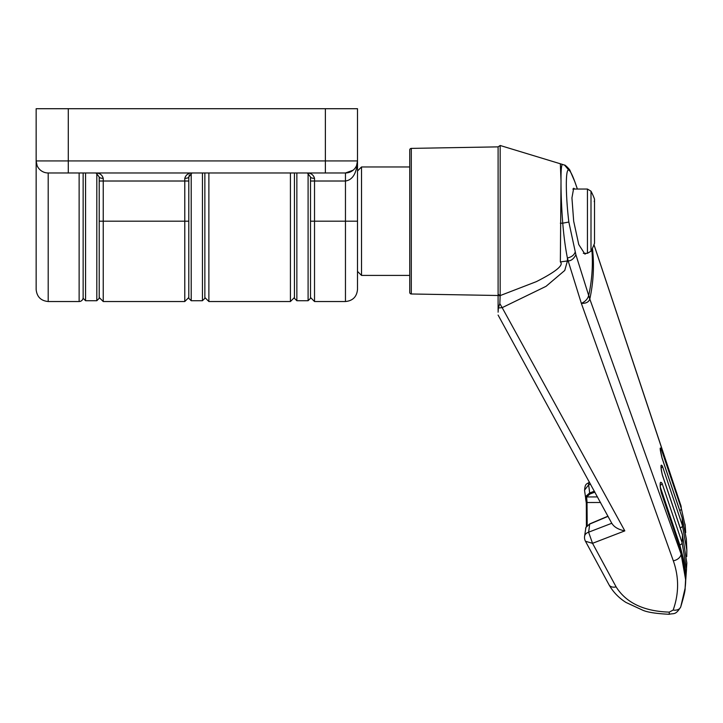 <?xml version="1.0" encoding="UTF-8"?>
<svg xmlns="http://www.w3.org/2000/svg" width="723" height="723" viewBox="0 0 723 723"><rect width="100%" height="100%" fill="white"/><g stroke="black" fill="none" stroke-linecap="round" stroke-linejoin="round"><path stroke-width="1.08" d="M356.575 165.576L357.505 160.931C356.692 173.258 352.67 179.955 345.458 181.012L345.458 221.184L357.505 221.184L357.505 289.471L357.505 108.712L36.15 108.712L36.15 160.931A12.047 12.047 0 0 0 48.197 172.978L48.197 301.527L79.132 301.527A4.013 4.013 0 0 0 83.145 297.505L83.145 172.978L83.145 298.31L85.558 300.723L96.81 300.723L96.81 173.312M85.558 172.978L85.558 300.723M184.781 178.337A4.013 1.338 0 0 0 188.793 176.999L188.793 181.012L188.793 176.999L191.785 173.113L192.815 172.978C188.549 172.878 185.874 174.668 184.781 178.337L184.781 181.012L99.214 181.012L99.214 176.999A4.013 1.338 -0 0 0 103.235 178.337C102.142 174.668 99.458 172.878 95.201 172.978L96.222 173.113L99.214 176.999L99.214 298.31L96.81 300.723M204.862 172.978L204.862 298.31L202.449 300.723L191.206 300.723L191.206 173.312M202.449 172.978L202.449 300.723M188.793 221.184L188.793 181.012L184.781 181.012L184.781 221.184L103.235 221.184L103.235 301.527L184.781 301.527L184.781 221.184L188.793 221.184L188.793 298.31L191.206 300.723M361.527 221.184L361.527 275.418L357.505 271.396L357.505 170.971L361.527 166.959L361.527 221.184M590.998 251.179L590.998 191.188L587.447 189.046L587.447 253.321L590.998 251.179A64.275 64.275 0 0 0 594.225 244.058A60.352 15.617 180 0 1 594.207 244.085A63.986 61.807 180 0 0 594.514 243.271L594.514 202.214A63.986 61.807 180 0 0 594.207 201.401A60.352 15.617 0 0 0 594.225 198.31A60.352 15.617 0 0 0 594.207 198.283A63.986 61.807 0 0 1 594.514 199.096L594.514 202.214M587.203 525.522L587.013 501.979A0.804 0.461 171.6 0 0 586.308 502.666L584.6 490.754C584.916 482.837 587.013 484.32 589.471 482.096A8.034 2.693 67.6 0 0 588.603 484.88L584.555 490.14L584.618 490.908M585.594 498.283L585.901 496.267L589.643 492.969A305.233 215.834 0 0 0 588.603 484.88L590.546 484.076M586.308 502.666L586.48 526.344M624.817 530.872C618.418 529.607 614.08 527.067 611.803 523.262L588.603 532.2L592.535 543.316L585.476 541.274L609.037 584.817A8.034 5.513 -28.4 0 0 616.104 586.868L592.535 543.316L624.817 530.872L502.169 307.646L546.028 286.344L564.762 270.447L567.419 260.949L568.17 260.949L581.346 303.353C585.314 301.572 587.754 298.942 588.685 295.463L575.897 254.758C573.809 258.726 571.26 260.795 568.233 260.949L568.17 260.949M669.263 612.128L669.263 614.288C673.592 613.005 675.517 615.635 680.723 606.904L680.723 606.904A8.034 5.703 -160.1 0 1 673.167 610.049L669.263 612.128C643.877 611.287 626.154 602.874 616.104 586.868M680.939 605.982L685.115 588.242L685.594 579.512L681.102 554.071L589.805 299.033C588.748 302.115 585.928 303.552 581.346 303.353L673.312 560.786C679.06 577.126 679.014 593.547 673.167 610.049M588.739 295.174L588.685 295.463A80.343 52.445 -169.1 0 0 589.796 299.051L589.796 299.051A80.343 56.141 12.3 0 1 588.739 295.174A307.158 217.189 0 0 0 591.857 249.498M568.233 260.949L567.401 258.003L567.419 260.949L560.352 261.934C563.958 265.106 555.978 271.667 536.412 281.618L500.171 295.59L499.837 303.624L502.169 307.646L498.337 307.989L498.102 312.182M612.038 523.759L498.102 315.074M584.555 536.827A8.034 5.648 8.9 0 1 584.6 536.204A8.034 5.648 8.9 0 1 588.603 532.2A305.233 215.834 -0 0 0 589.643 524.112L585.901 527.419L585.594 528.685M586.01 527.194A0.804 0.551 23.4 0 0 585.928 527.311L584.6 536.204A8.034 8.034 0 0 0 585.476 541.274M589.941 523.985L608.034 516.349M680.723 606.904C683.868 596.475 685.332 590.248 685.115 588.242L685.729 578.301L681.346 551.974L661.238 492.471C659.602 483.542 659.882 480.497 662.069 483.325L682.132 542.837A2.413 1.654 161.4 0 1 679.792 544.862L682.783 556.385M682.223 534.08A2.413 1.654 161.4 0 1 682.422 534.433A2.413 1.654 161.4 0 1 682.476 534.83L662.431 475.318C660.524 466.425 660.524 463.38 662.431 466.172L682.476 525.693A2.413 1.654 161.4 0 1 680.189 527.808M681.943 517.117A2.413 1.654 161.4 0 1 682.078 517.388A2.413 1.654 161.4 0 1 682.132 517.695L662.069 458.174C659.882 449.308 659.602 446.263 661.238 449.028L681.346 508.549A2.413 1.654 161.3 0 1 679.774 510.555M593.981 244.681L680.939 505.72A8.034 5.323 161.7 0 1 681.102 506.462L593.963 244.717M586.272 253.321L584.943 254.125L578.762 244.546L573.673 221.184L571.938 197.912L573.673 188.242L574.803 189.046M577.37 189.046L575.083 182.458C572.399 175.011 570.32 170.899 568.838 170.131C565.485 167.682 565.485 194.116 568.838 222.033L575.897 254.758M575.092 252.3C574.044 255.156 571.486 257.054 567.401 258.003C565.404 248.034 563.859 236.43 562.738 223.181L568.838 222.033M499.837 303.624L498.337 307.989L498.102 307.365L498.102 310.303M500.135 296.24L498.102 294.74L498.102 307.365M498.102 294.74L498.102 294.234L500.171 295.59L500.171 145.495L562.575 164.455M498.102 294.234L498.102 146.868L500.171 145.495M411.306 293.981L411.306 148.387A1.609 1.609 0 0 0 409.733 149.995L409.733 292.381A1.609 1.609 0 0 0 411.306 293.981L498.102 295.499L498.102 296.81M560.352 261.934L561.012 180.813L560.352 163.931M498.102 309.869L498.102 303.732M600.533 502.494L587.094 502.512A0.804 0.569 175.5 0 0 586.38 503.307M585.639 498.897L586.335 503.145L586.407 526.443M587.013 501.979L586.624 496.945A0.804 0.533 -157.4 0 1 585.901 496.267M662.431 466.172A2.413 1.654 161.4 0 1 661.084 467.98M662.431 475.318A2.413 1.654 -18.6 0 0 662.376 474.921L662.376 474.921A2.413 1.654 -18.6 0 0 662.205 474.604M662.069 483.325A2.413 1.654 161.4 0 1 660.189 485.232M660.262 486.931L679.792 544.862M661.238 492.471A2.413 1.654 -18.7 0 0 661.184 491.956L661.184 491.956C660.189 487.88 659.918 484.925 660.361 483.1L660.171 483.407M661.238 449.028A2.413 1.654 161.3 0 1 660.388 450.619M662.069 458.174A2.413 1.654 -18.6 0 0 662.015 457.876L662.015 457.876A2.413 1.654 -18.6 0 0 661.897 457.632M562.738 164.528C561.509 163.967 560.931 169.399 561.012 180.813C560.931 192.661 561.509 206.787 562.738 223.181L560.352 223.208M575.083 182.458L575.644 184.004M575.897 184.736L577.388 189.046M607.944 516.195L589.724 523.886L585.928 527.311A0.804 0.551 23.4 0 0 585.901 527.419M685.693 532.562L685.259 526.154L681.346 508.549A397.325 280.958 180 0 0 681.102 506.462L680.939 505.72M682.132 517.695L686.353 538.987L686.832 550.185L682.476 525.693A397.325 280.958 180 0 0 682.132 517.695M594.396 491.179L589.643 492.969L589.995 493.99L594.921 492.137M294.442 172.978L294.442 298.31L296.855 300.723L296.855 172.978M48.197 172.978L345.458 172.978L345.458 181.012L310.51 181.012L310.51 176.999A4.013 1.338 -0 0 0 314.523 178.337C313.43 174.668 310.754 172.878 306.498 172.978L307.519 173.113L310.51 176.999L310.51 298.31L308.097 300.723L308.097 173.312M314.523 178.337L314.523 221.184L345.458 221.184L345.458 301.527L314.523 301.527L310.51 297.505M332.598 172.978A6.028 6.028 0 0 0 332.607 172.978L328.802 172.978L332.607 172.978A6.028 6.028 0 0 1 332.598 172.978A6.028 6.028 0 0 0 332.607 172.978M325.377 108.712L325.377 160.931L357.505 160.931A12.047 12.047 0 0 1 345.458 172.978L353.176 170.185M188.793 176.999L189.381 174.903M99.214 259.991L99.214 254.523M99.214 187.844L99.214 182.621M310.51 259.991L310.51 254.523M310.51 187.844L310.51 182.621M37.072 165.54L36.15 160.931L36.15 251.794M83.145 253.321L83.145 255.011M36.15 221.184L36.15 289.471L36.15 221.184M350.583 171.839L345.458 172.978A12.047 12.047 0 0 0 357.505 160.931L357.505 160.94M294.442 279.973L294.442 182.621M204.862 221.184L204.862 297.505L204.862 221.184M685.25 587.013C686.543 575.065 685.223 563.217 681.292 551.477A2.413 1.654 161.3 0 1 681.346 551.974A397.325 280.958 180 0 1 681.102 554.071A8.034 5.712 160.5 0 1 673.312 560.786M592.444 248.26A308.224 217.948 180 0 1 589.805 299.033M660.958 466.01L661.075 465.729C660.858 467.817 661.292 470.881 662.376 474.921L682.422 534.433L686.832 563L682.476 534.83A397.325 280.958 180 0 1 682.132 542.837L686.507 569.155L685.702 580.542M568.838 170.131L564.555 165.115L562.575 164.464M597.514 496.927L586.624 496.945L589.995 493.99M686.723 556.547L686.832 550.185M685.702 580.569L686.823 563.163M68.287 108.712L68.287 160.931L325.377 160.931L325.377 172.978M36.15 160.931L68.287 160.931L68.287 172.978M310.51 221.184L314.523 221.184L314.523 301.527M99.214 221.184L103.235 221.184L103.235 178.337M208.884 172.978L208.884 301.527L290.429 301.527L290.429 172.978M79.132 301.527L79.132 172.978M361.527 275.418L409.733 275.418M583.325 253.321L587.447 253.321M594.225 198.31A64.275 64.275 0 0 0 590.998 191.188M361.527 166.959L409.733 166.959M572.833 189.046L587.447 189.046M609.037 584.817C613.131 592.01 618.771 597.885 625.955 602.431L643.054 610.348C647.862 612.354 656.601 613.673 669.263 614.288M681.292 551.477L661.184 491.956M660.135 448.549L662.015 457.876L682.078 517.388L686.353 538.987M564.555 165.115C564.591 164.329 570.266 169.788 570.113 170.8L574.948 181.997M411.306 148.387L498.102 146.868M686.723 556.583L686.832 550.158M685.702 532.598L685.259 526.154M685.015 524.067L685.259 526.19M308.097 300.723L296.855 300.723M345.458 301.527C352.779 300.813 356.791 296.791 357.505 289.471M184.781 301.527L188.793 297.505M103.235 301.527L99.214 297.505M95.201 172.978L96.222 173.113M306.498 172.978L307.519 173.113M191.785 173.113L192.815 172.978M48.197 301.527C40.886 300.813 36.864 296.791 36.15 289.471M208.884 301.527L204.862 297.505M290.429 301.527L294.442 297.505"/></g></svg>
